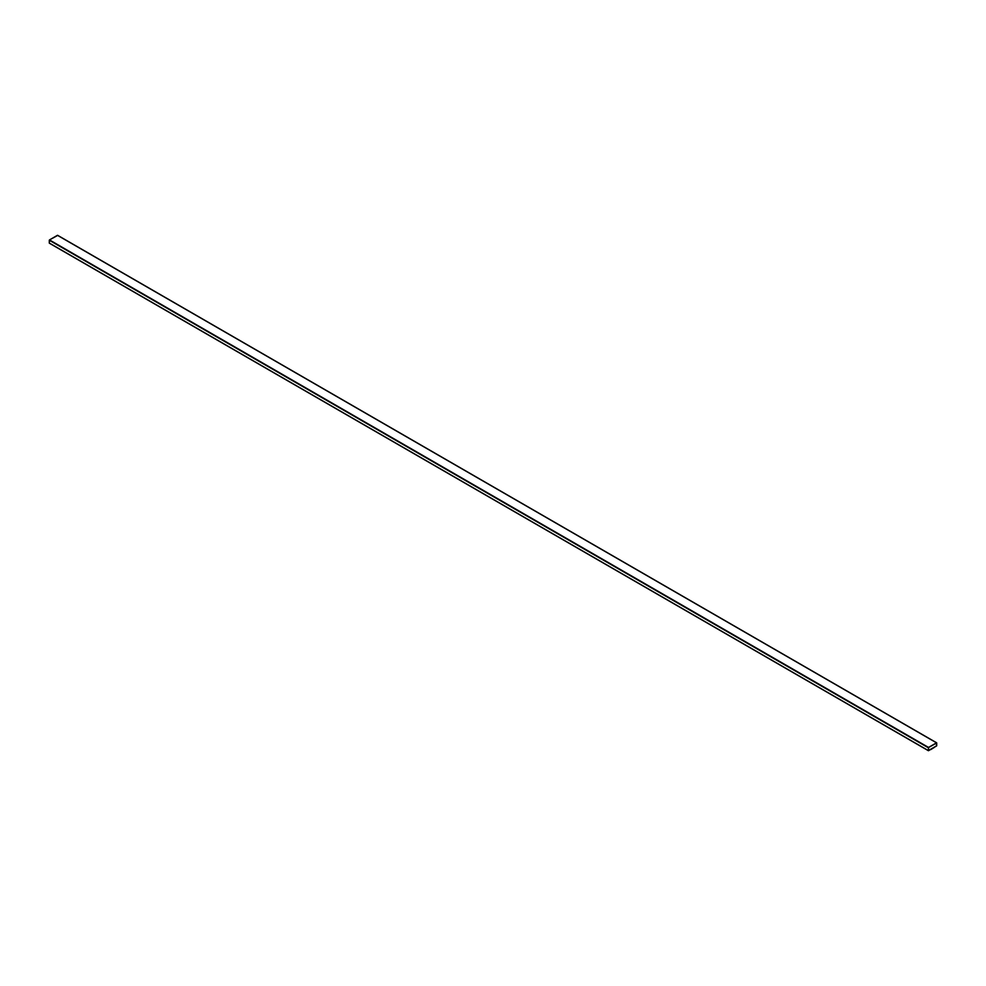 <?xml version="1.0" encoding="UTF-8"?>
<svg xmlns="http://www.w3.org/2000/svg" width="986" height="986" viewBox="0 0 986 986"><rect width="100%" height="100%" fill="white"/><g stroke="black" fill="none" stroke-linecap="round" stroke-linejoin="round"><path stroke-width="1.48" d="M57.656 235.407L49.473 239.931L49.3 243.074L928.529 750.691L936.7 745.773L928.344 750.592L928.529 747.437L936.527 742.828L936.7 745.773L936.7 742.926M57.471 235.309L936.527 742.828L57.471 235.309L49.473 239.931L928.529 747.437L49.3 240.227L928.344 747.745L49.3 240.227L49.3 243.074L928.344 750.592L49.3 243.074M936.614 742.976L928.529 747.548L928.529 750.592L936.527 745.971L936.527 742.926L936.527 745.971L928.43 750.531L928.529 747.548L936.527 742.926L936.515 745.971L928.516 750.58L936.515 745.971L936.515 742.926M936.527 742.828L928.529 747.437L928.344 750.592M934.284 747.413L930.759 749.594L934.284 747.413M936.651 742.815L57.595 235.297M928.405 750.703L49.349 243.185"/></g></svg>
